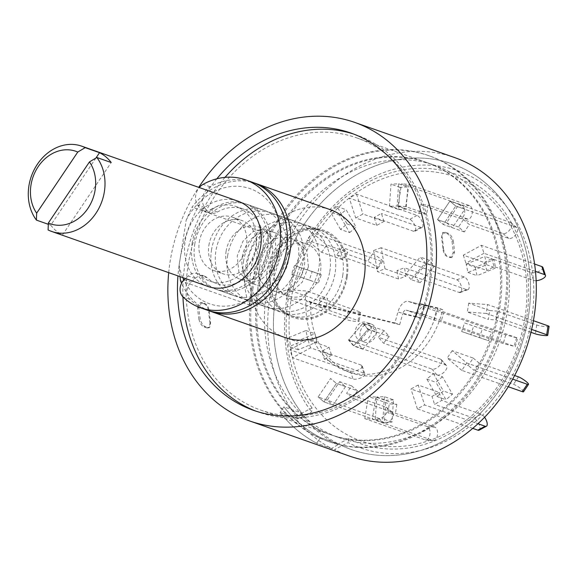 <?xml version="1.0" encoding="UTF-8"?>
<svg xmlns="http://www.w3.org/2000/svg" width="578" height="578" viewBox="0 0 578 578"><rect width="100%" height="100%" fill="white"/><g stroke="black" fill="none" stroke-linecap="round" stroke-linejoin="round"><path stroke-width="0.43" stroke-dasharray="2.89 2.17" d="M454.532 157.534A158.249 131.04 109.4 0 0 269.912 296.919A158.249 131.04 109.4 0 0 298.053 418.783L311.6 411.832L312.069 407.895L301.846 413.14A151.465 125.426 109.4 0 1 275.569 297.345A151.465 125.426 109.4 0 1 452.278 163.928A151.465 125.426 109.4 0 1 520.316 348.44A151.465 125.426 109.4 0 1 351.72 449.684A151.465 125.426 109.4 0 1 338.368 443.904L348.585 438.659A142.889 118.317 -70.6 0 0 527.873 308.327A142.889 118.317 -70.6 0 0 374.443 179.057A142.889 118.317 -70.6 0 0 312.069 407.895M349.473 456.085A158.249 131.04 109.4 0 1 334.568 449.547L348.115 442.596A146.87 121.618 -70.6 0 0 532.967 309.201A146.87 121.618 -70.6 0 0 375.071 176.167A146.87 121.618 -70.6 0 0 311.6 411.832M348.585 438.659L348.115 442.596M298.053 418.783L280.12 412.475A158.249 131.04 -70.6 0 0 316.636 443.239L334.568 449.547M168.704 272.643A158.249 131.04 109.4 0 1 170.077 261.791A158.249 131.04 109.4 0 1 198.724 187.344M216.808 178.819A146.949 121.683 -70.6 0 0 177.952 275.901M320.429 437.597L338.368 443.904A151.465 125.426 109.4 0 1 301.846 413.14L283.914 406.833L280.12 412.475L295.062 417.728A158.249 131.04 -70.6 0 0 331.577 448.499L316.636 443.239L320.429 437.597A151.465 125.426 109.4 0 1 283.914 406.833A151.465 125.426 -70.6 0 0 320.429 437.597L338.368 443.904L337.733 444.85A152.599 126.358 109.4 0 1 301.217 414.079L301.846 413.14L283.914 406.833L280.12 412.475A158.249 131.04 109.4 0 0 316.636 443.239L320.429 437.597M256.097 411.204A146.949 121.683 -70.6 0 0 258.771 412.186A146.949 121.683 -70.6 0 0 430.205 282.75A146.949 121.683 -70.6 0 0 356.33 134.956A146.949 121.683 -70.6 0 0 353.62 134.045M225.008 177.374A146.949 121.683 -70.6 0 0 182.951 296.882M252.853 289.354A151.465 125.426 109.4 0 1 429.562 155.937A151.465 125.426 109.4 0 1 497.6 340.449A151.465 125.426 109.4 0 1 329.005 441.693A151.465 125.426 109.4 0 1 252.853 289.354M285.041 337.545A67.821 56.16 109.4 0 1 250.939 269.334A67.821 56.16 109.4 0 1 330.06 209.597M357.125 440.342A144.334 119.516 -70.6 0 0 496.603 323.304A144.334 119.516 -70.6 0 0 427.193 162.664A144.334 119.516 -70.6 0 0 258.807 289.795A144.334 119.516 -70.6 0 0 331.375 434.967A144.334 119.516 -70.6 0 0 357.125 440.342M180.495 280.72L249.241 304.909A67.821 56.16 109.4 0 1 245.556 267.441A67.821 56.16 109.4 0 1 260.75 231.388L192.004 207.199A67.821 56.16 109.4 0 1 254.132 182.915M209.128 310.798A67.821 56.16 109.4 0 1 181.557 283.263M180.004 276.624L179.122 265.302L186.203 220.088L192.004 207.199M260.75 231.388L249.241 304.909M186.203 220.088A61.037 50.546 109.4 0 1 264.883 197.575A61.037 50.546 109.4 0 1 261.364 289.173A61.037 50.546 109.4 0 1 183.898 280.027M182.8 277.606A61.037 50.546 109.4 0 1 179.122 265.302M192.098 243.403A45.214 37.44 109.4 0 1 244.848 203.572A45.214 37.44 109.4 0 1 265.158 258.655A45.214 37.44 109.4 0 1 214.828 288.877A45.214 37.44 109.4 0 1 192.098 243.403M347.226 276.833A46.269 38.314 -70.6 0 0 305.249 229.423A46.269 38.314 -70.6 0 0 272.462 261.22A46.269 38.314 -70.6 0 0 278.105 306.55A46.269 38.314 -70.6 0 0 301.499 319.316A46.269 38.314 -70.6 0 0 347.226 276.833M188.125 264.926A144.334 119.516 109.4 0 1 356.51 137.788A144.334 119.516 109.4 0 1 421.348 313.616A144.334 119.516 109.4 0 1 260.692 410.091A144.334 119.516 109.4 0 1 188.125 264.926M446.743 233.483C449.149 234.437 450.876 236.987 451.945 241.12A144.334 119.516 -70.6 0 1 453.275 252.47L450.558 257.586L447.35 256.654C445.031 255.671 443.543 253.056 442.871 248.815A144.334 119.516 109.4 0 0 441.534 237.457L442.437 232.956L448.022 233.237L445.125 232.219L443.023 232.472L442.119 236.966L441.534 237.457M207.625 327.48L209.727 327.227L210.63 322.734A144.334 119.516 -70.6 0 1 209.294 311.376C208.629 307.142 207.134 304.527 204.814 303.529L201.606 302.597L198.883 307.713A144.334 119.516 109.4 0 0 200.219 319.07C201.274 323.181 203.008 325.732 205.414 326.7L207.625 327.48L207.04 327.964L204.142 326.946C201.736 325.992 200.002 323.442 198.94 319.309L200.219 319.07M451.945 241.12L453.224 240.874C452.169 236.756 450.435 234.213 448.022 233.237M444.533 232.703L445.125 232.219M442.871 248.815L443.478 248.511A145.461 120.448 -70.6 0 0 442.119 236.966M443.478 248.511C444.142 252.738 445.631 255.353 447.957 256.35L447.35 256.654M449.561 257.427L450.862 257.369L447.957 256.35M450.862 257.369L451.859 257.528L454.575 252.413L453.275 252.47M453.224 240.874A145.461 120.448 109.4 0 1 454.575 252.413M210.63 322.734L210.038 323.218L209.135 327.719L207.04 327.964M205.414 326.7L204.142 326.946M198.883 307.713L197.582 307.771A145.461 120.448 -70.6 0 0 198.94 319.309M197.582 307.771L200.306 302.655L202.603 302.756M204.814 303.529L204.2 303.833L201.303 302.814M204.2 303.833C206.519 304.816 208.015 307.431 208.68 311.679L209.294 311.376M210.038 323.218A145.461 120.448 109.4 0 1 208.68 311.679M207.321 310.198A67.821 56.16 109.4 0 1 189.931 299.368A11.307 9.364 109.4 0 1 191.137 282.172L195.183 278.423A11.307 9.364 109.4 0 1 204.374 276.096A11.307 9.364 109.4 0 1 207.119 277.751A39.564 32.758 -70.6 0 0 216.707 283.545A39.564 32.758 -70.6 0 0 260.743 257.102A39.564 32.758 -70.6 0 0 242.97 208.904A39.564 32.758 -70.6 0 0 217.4 212.068A11.307 9.364 109.4 0 1 210.096 212.971A11.307 9.364 109.4 0 1 205.949 209.648L204.533 207.48A13.561 11.235 109.4 0 1 210.06 186.788A67.821 56.16 109.4 0 1 252.348 182.251M204.533 207.48L197.597 205.038A13.561 11.235 109.4 0 1 199.294 187.547M197.597 205.038L199.013 207.206L205.949 209.648M217.4 212.068L210.464 209.626A11.307 9.364 109.4 0 1 203.16 210.536A11.307 9.364 109.4 0 1 199.013 207.206M210.464 209.626A39.564 32.758 109.4 0 1 236.034 206.469A39.564 32.758 109.4 0 1 253.807 254.66A39.564 32.758 109.4 0 1 209.771 281.103A39.564 32.758 109.4 0 1 200.183 275.309L207.119 277.751M195.183 278.423L188.247 275.981A11.307 9.364 109.4 0 1 197.445 273.654A11.307 9.364 109.4 0 1 200.183 275.309M188.247 275.981L185.48 278.545M363.085 323.21L384.117 330.609L389.211 336.512L368.179 329.113L363.085 323.21L348.736 339.806L431.932 369.082A6.784 3.432 139.2 0 0 439.186 366.055A6.784 3.432 139.2 0 0 441.375 359.675A6.784 3.432 139.2 0 0 440.544 359.126L378.373 337.249L384.117 330.609M441.375 359.675L446.469 365.578A6.784 3.432 139.2 0 1 444.28 371.957A6.784 3.432 139.2 0 1 437.026 374.992L353.83 345.709L368.179 329.113M446.469 365.578A6.784 3.432 139.2 0 0 445.638 365.029L383.467 343.151L378.373 337.249M389.211 336.512L383.467 343.151M353.83 345.709L348.736 339.806M345.5 386.603L333.058 405.091L327.213 400.171L339.654 381.675L345.5 386.603L336.425 383.409L330.58 378.482L336.425 383.409L323.983 401.898L336.425 383.409L357.457 390.807L352.479 398.206L346.634 393.278L351.612 385.887L357.457 390.807M351.612 385.887L339.654 381.675M333.058 405.091L323.983 401.898L318.138 396.978L323.983 401.898L384.464 423.183A6.784 3.627 130.1 0 0 391.393 419.447A6.784 3.627 130.1 0 0 392.57 412.446A6.784 3.627 130.1 0 0 391.935 412.085L352.479 398.206M327.213 400.171L318.138 396.978L330.58 378.482L318.138 396.978L378.626 418.262A6.784 3.627 130.1 0 0 385.555 414.52A6.784 3.627 130.1 0 0 386.725 407.526A6.784 3.627 130.1 0 0 386.09 407.165L346.634 393.278M524.976 317.669A140.165 116.062 -70.6 0 0 368.121 185.509A140.165 116.062 -70.6 0 0 330.84 423.558A140.165 116.062 -70.6 0 0 524.976 317.669M295.062 417.728L301.217 414.079M337.733 444.85L331.577 448.499M338.368 443.904A151.465 125.426 -70.6 0 0 351.72 449.684A151.465 125.426 -70.6 0 0 528.429 316.267A151.465 125.426 -70.6 0 0 452.278 163.928A151.465 125.426 -70.6 0 0 275.569 297.345A151.465 125.426 -70.6 0 0 301.846 413.14M251.661 288.928A151.465 125.426 109.4 0 1 428.363 155.511A151.465 125.426 109.4 0 1 496.401 340.023A151.465 125.426 109.4 0 1 327.813 441.274A151.465 125.426 109.4 0 1 251.661 288.928M257.615 289.376A144.334 119.516 109.4 0 1 426 162.245A144.334 119.516 109.4 0 1 490.83 338.065A144.334 119.516 109.4 0 1 330.183 434.548A144.334 119.516 109.4 0 1 257.615 289.376M266.472 292.497A144.334 119.516 109.4 0 1 434.858 165.359A144.334 119.516 109.4 0 1 499.688 341.186A144.334 119.516 109.4 0 1 339.04 437.662A144.334 119.516 109.4 0 1 266.472 292.497M309.295 280.055L291.558 274.066L294.484 265.512L312.221 271.501L309.295 280.055L318.37 283.249L291.558 274.066M340.521 229.444L330.471 212.025L337.01 206.512L347.06 223.924L340.521 229.444L349.596 232.631L339.546 215.218L346.085 209.706L356.135 227.118L349.596 232.631M389.478 206.353L390.959 184.158L398.61 183.797L397.129 205.992L389.478 206.353L398.553 209.547L400.034 187.351L407.685 186.99L406.204 209.185L398.553 209.547M446.548 222.805L437.474 219.611L449.915 201.122L455.76 206.043L443.319 224.539L437.474 219.611L443.319 224.539L452.393 227.732L446.548 222.805L458.99 204.316L464.835 209.236L452.393 227.732M466.171 264.153L484.819 256.43L486.618 264.76L467.97 272.484L466.171 264.153L475.239 267.347L493.894 259.623L495.693 267.954L477.045 275.677L475.239 267.347M464.604 322.965L482.341 328.954L479.415 337.509L461.678 331.519L464.604 322.965L491.416 332.148L488.489 340.702L470.752 334.713L473.678 326.158M433.377 373.583L443.427 391.003L436.889 396.515L426.839 379.096L433.377 373.583L442.452 376.777L452.502 394.196L445.963 399.709L435.913 382.289L442.452 376.777M384.421 396.667L382.939 418.862L375.288 419.223L376.762 397.035L384.421 396.667L393.488 399.86L392.014 422.056L384.363 422.417L385.837 400.229L393.488 399.86M307.727 338.867L289.079 346.59L287.273 338.26L305.928 330.537L307.727 338.867L316.802 342.06L298.154 349.784L296.348 341.454L315.003 333.73L316.802 342.06M411.023 279.564L405.929 273.661L420.285 257.066L425.379 262.968L411.023 279.564L420.098 282.758L415.004 276.855L429.36 260.259L434.454 266.162L420.098 282.758M362.876 323.456L367.962 329.359L353.613 345.962L348.52 340.052L362.876 323.456L371.943 326.649L377.037 332.552L362.688 349.155L357.594 343.245L371.943 326.649M357.594 343.245L348.52 340.052M362.688 349.155L353.613 345.962M367.962 329.359L377.037 332.552M434.454 266.162L425.379 262.968M429.36 260.259L420.285 257.066M405.929 273.661L415.004 276.855M287.273 338.26L296.348 341.454M305.928 330.537L315.003 333.73M298.154 349.784L289.079 346.59M375.288 419.223L384.363 422.417M376.762 397.035L385.837 400.229M392.014 422.056L382.939 418.862M436.889 396.515L445.963 399.709M426.839 379.096L435.913 382.289M452.502 394.196L443.427 391.003M479.415 337.509L488.489 340.702M461.678 331.519L470.752 334.713M491.416 332.148L482.341 328.954M486.618 264.76L495.693 267.954M467.97 272.484L477.045 275.677M493.894 259.623L484.819 256.43M458.99 204.316L449.915 201.122L455.76 206.043L464.835 209.236M398.61 183.797L407.685 186.99M397.129 205.992L406.204 209.185M400.034 187.351L390.959 184.158M337.01 206.512L346.085 209.706M347.06 223.924L356.135 227.118M339.546 215.218L330.471 212.025M312.221 271.501L321.296 274.695L318.37 283.249M300.632 277.259L303.558 268.705L321.296 274.695M294.484 265.512L303.558 268.705M310.574 347.848L308.002 339.893L329.034 347.291L331.606 355.253L310.574 347.848L292.497 357.71L352.985 378.995A6.784 2.572 162.1 0 0 360.65 377.94A6.784 2.572 162.1 0 0 364.855 373.952A6.784 2.572 162.1 0 0 363.829 373.077L324.374 359.198L321.801 351.236L329.034 347.291M331.606 355.253L324.374 359.198M363.829 373.077L361.257 365.115A6.784 2.572 162.1 0 1 362.283 365.99A6.784 2.572 162.1 0 1 358.078 369.985A6.784 2.572 162.1 0 1 350.413 371.033L289.925 349.748L292.497 357.71M361.257 365.115L321.801 351.236M289.925 349.748L308.002 339.893M305.191 299.881L306.578 291.009L327.61 298.414L326.223 307.279L305.191 299.881L286.32 298.465L346.807 319.75A6.784 0.831 -171.1 0 0 354.271 321.26A6.784 0.831 -171.1 0 0 359.169 321.224A6.784 0.831 -171.1 0 0 358.129 320.595L318.673 306.716L320.06 297.843L327.61 298.414M326.223 307.279L318.673 306.716M358.129 320.595L359.516 311.73A6.784 0.831 -171.1 0 1 360.556 312.358A6.784 0.831 -171.1 0 1 355.658 312.395A6.784 0.831 -171.1 0 1 348.194 310.885L287.707 289.6L286.32 298.465M359.516 311.73L320.06 297.843M287.707 289.6L306.578 291.009M321.715 252.34L326.693 244.942L347.718 252.348L342.74 259.739L321.715 252.34L307.106 240.036L367.594 261.321A6.784 1.134 -146.1 0 1 374.176 265.179A6.784 1.134 -146.1 0 1 377.6 268.799A6.784 1.134 -146.1 0 1 376.357 268.705L336.902 254.819L341.88 247.42L347.718 252.348M342.74 259.739L336.902 254.819M376.357 268.705L381.328 261.307A6.784 1.134 -146.1 0 0 382.578 261.401A6.784 1.134 -146.1 0 0 379.146 257.781A6.784 1.134 -146.1 0 0 372.564 253.923L312.084 232.638L307.106 240.036M381.328 261.307L341.88 247.42M312.084 232.638L326.693 244.942M355.716 217.978L362.948 214.033L383.973 221.439L376.748 225.384L355.716 217.978L349.285 198.081L409.773 219.358A6.784 2.796 -118.6 0 1 414.794 225.29A6.784 2.796 -118.6 0 1 414.946 231.287A6.784 2.796 -118.6 0 1 413.624 231.301L374.176 217.422L381.408 213.477L383.973 221.439M376.748 225.384L374.176 217.422M413.624 231.301L420.856 227.356A6.784 2.796 -118.6 0 0 422.178 227.342A6.784 2.796 -118.6 0 0 422.027 221.345A6.784 2.796 -118.6 0 0 416.998 215.413L356.518 194.136L349.285 198.081M420.856 227.356L381.408 213.477M356.518 194.136L362.948 214.033M398.083 205.999L405.633 206.57L426.665 213.968L419.115 213.405L398.083 205.999L401.558 183.833L462.039 205.118A6.784 3.714 -85.7 0 1 464.654 212.538A6.784 3.714 -85.7 0 1 460.493 218.535A6.784 3.714 -85.7 0 1 459.958 218.419L420.502 204.533L428.052 205.103L426.665 213.968M419.115 213.405L420.502 204.533M459.958 218.419L467.508 218.983A6.784 3.714 -85.7 0 0 468.043 219.098A6.784 3.714 -85.7 0 0 472.204 213.101A6.784 3.714 -85.7 0 0 469.589 205.681L409.108 184.396L401.558 183.833M467.508 218.983L428.052 205.103M409.108 184.396L405.633 206.57M458.506 227.017L437.474 219.611L449.915 201.122L510.396 222.407A6.784 3.627 -49.9 0 1 511.039 222.768A6.784 3.627 -49.9 0 1 509.861 229.762A6.784 3.627 -49.9 0 1 502.932 233.505L463.477 219.618L469.322 224.539L464.344 231.937L458.506 227.017L463.477 219.618M464.344 231.937L443.319 224.539L455.76 206.043L516.241 227.327A6.784 3.627 -49.9 0 1 516.876 227.689A6.784 3.627 -49.9 0 1 515.706 234.682A6.784 3.627 -49.9 0 1 508.777 238.425L469.322 224.539M463.325 255.173L465.897 263.135L486.922 270.533L484.35 262.571L463.325 255.173L481.402 245.31L534.585 264.023M542.915 267.469A6.784 2.572 -17.9 0 1 538.71 271.458A6.784 2.572 -17.9 0 1 531.038 272.513L491.582 258.626L494.154 266.588L486.922 270.533M484.35 262.571L491.582 258.626M535.474 271.393L483.974 253.272L481.402 245.31M536.138 280.706A6.784 2.572 -17.9 0 1 533.61 280.474L494.154 266.588M483.974 253.272L465.897 263.135M468.707 303.147L467.32 312.012L488.345 319.41L489.739 310.545L468.707 303.147L487.579 304.555L533.422 320.689M549.1 326.469A6.784 0.831 8.9 0 1 544.209 326.505A6.784 0.831 8.9 0 1 536.738 324.995L497.282 311.109L495.895 319.974L488.345 319.41M489.739 310.545L497.282 311.109M531.644 329.417L486.185 313.421L487.579 304.555M530.965 332.314L495.895 319.974M486.185 313.421L467.32 312.012M452.184 350.68L447.206 358.078L468.238 365.477L473.216 358.078L452.184 350.68L466.793 362.984L512.686 379.139M514.637 375.519L479.054 363.006L474.083 370.397L468.238 365.477M473.216 358.078L479.054 363.006M508.257 386.725L461.815 370.382L466.793 362.984M523.545 391.761A6.784 1.134 33.9 0 0 520.113 388.141A6.784 1.134 33.9 0 0 513.531 384.283L474.083 370.397M461.815 370.382L447.206 358.078M418.183 385.042L410.951 388.987L431.983 396.385L439.215 392.44L418.183 385.042L424.613 404.947L477.999 423.732M484.595 417.273A6.784 2.796 61.4 0 0 481.236 414.289L441.78 400.402L434.555 404.347L431.983 396.385M439.215 392.44L441.78 400.402M472.753 428.377L417.381 408.892L424.613 404.947M479.184 430.155A6.784 2.796 61.4 0 0 479.025 424.158A6.784 2.796 61.4 0 0 474.003 418.234L434.555 404.347M417.381 408.892L410.951 388.987M375.808 397.021L368.265 396.457L389.29 403.856L396.84 404.419L375.808 397.021L372.34 419.187L432.821 440.472A6.784 3.714 94.3 0 0 433.356 440.58A6.784 3.714 94.3 0 0 437.517 434.591A6.784 3.714 94.3 0 0 434.909 427.171L395.453 413.284L387.903 412.721L389.29 403.856M396.84 404.419L395.453 413.284M434.909 427.171L427.359 426.607A6.784 3.714 94.3 0 1 429.967 434.027A6.784 3.714 94.3 0 1 425.813 440.017A6.784 3.714 94.3 0 1 425.278 439.909L364.79 418.624L372.34 419.187M427.359 426.607L387.903 412.721M364.79 418.624L368.265 396.457M384.991 268.806L406.016 276.205L398.502 279.001L377.47 271.602L384.991 268.806L381.14 247.724L464.336 276.999A6.784 3.128 -110.4 0 1 468.809 283.408A6.784 3.128 -110.4 0 1 467.862 289.679A6.784 3.128 -110.4 0 1 466.648 289.65L404.477 267.773L406.016 276.205M467.862 289.679L460.341 292.475A6.784 3.128 -110.4 0 0 461.295 286.211A6.784 3.128 -110.4 0 0 456.822 279.795L373.619 250.52L377.47 271.602M460.341 292.475A6.784 3.128 -110.4 0 1 459.134 292.446L396.963 270.569L404.477 267.773M398.502 279.001L396.963 270.569M373.619 250.52L381.14 247.724M433.796 319.923L436.224 311.217L408.725 301.543A13.561 7.579 103.8 0 0 408.328 301.427A13.561 7.579 103.8 0 0 397.917 312.069L394.882 322.95L306.008 301.059L310.791 302.742A79.128 65.524 -70.6 0 0 351.554 372.962A79.128 65.524 -70.6 0 0 442.64 309.642L424.577 305.191L420.936 318.247L416.117 316.556A13.561 7.579 -76.2 0 1 426.535 305.906A13.561 7.579 -76.2 0 1 426.932 306.022L517.671 338.058L505.678 334.886L443.507 313.009L441.079 321.715L433.796 319.923L406.298 310.241L424.505 314.728A4.523 2.529 103.8 0 0 424.375 314.685A4.523 2.529 103.8 0 0 420.9 318.24L402.7 313.753A4.523 2.529 -76.2 0 1 406.168 310.205A4.523 2.529 -76.2 0 1 406.298 310.241M394.882 322.95L399.665 324.634L402.7 313.753M399.665 324.634L310.791 302.742M360.376 331.23A9.609 7.955 109.4 0 1 371.307 324.07A9.609 7.955 109.4 0 1 375.621 335.775A9.609 7.955 109.4 0 1 364.928 342.198A9.609 7.955 109.4 0 1 360.376 331.23M420.936 318.247L416.153 316.563L397.917 312.069M424.577 305.191L419.794 303.508L416.153 316.563M442.64 309.642L437.857 307.958L419.794 303.508M437.857 307.958A79.128 65.524 109.4 0 1 346.771 371.286A79.128 65.524 109.4 0 1 306.008 301.059M355.593 329.547A9.609 7.955 109.4 0 1 366.524 322.387A9.609 7.955 109.4 0 1 370.838 334.091A9.609 7.955 109.4 0 1 360.145 340.514A9.609 7.955 109.4 0 1 355.593 329.547M424.505 314.728L514.174 346.28L503.25 343.592L441.079 321.715M436.224 311.217L443.507 313.009M346.345 276.768A45.214 37.44 -70.6 0 0 323.615 231.294A45.214 37.44 -70.6 0 0 270.865 271.118A45.214 37.44 -70.6 0 0 293.595 316.592A45.214 37.44 -70.6 0 0 346.345 276.768M259.645 267.173A45.214 37.44 109.4 0 1 312.395 227.342A45.214 37.44 109.4 0 1 332.704 282.425A45.214 37.44 109.4 0 1 282.382 312.647A45.214 37.44 109.4 0 1 259.645 267.173M274.268 268.264A27.693 22.932 109.4 0 1 306.578 243.873A27.693 22.932 109.4 0 1 319.02 277.606A27.693 22.932 109.4 0 1 288.198 296.117A27.693 22.932 109.4 0 1 274.268 268.264M258.128 262.585A27.693 22.932 109.4 0 1 290.438 238.194A27.693 22.932 109.4 0 1 302.879 271.927A27.693 22.932 109.4 0 1 272.057 290.438A27.693 22.932 109.4 0 1 258.128 262.585M243.504 261.494A45.214 37.44 109.4 0 1 296.254 221.663A45.214 37.44 109.4 0 1 316.563 276.746A45.214 37.44 109.4 0 1 266.241 306.969A45.214 37.44 109.4 0 1 243.504 261.494M227.602 255.895A45.214 37.44 109.4 0 1 280.352 216.071A45.214 37.44 109.4 0 1 300.661 271.147A45.214 37.44 109.4 0 1 250.339 301.369A45.214 37.44 109.4 0 1 227.602 255.895M242.233 256.993A27.693 22.932 109.4 0 1 274.536 232.594A27.693 22.932 109.4 0 1 286.977 266.335A27.693 22.932 109.4 0 1 256.155 284.846A27.693 22.932 109.4 0 1 242.233 256.993M226.092 251.307A27.693 22.932 109.4 0 1 258.395 226.916A27.693 22.932 109.4 0 1 270.836 260.649A27.693 22.932 109.4 0 1 240.014 279.167A27.693 22.932 109.4 0 1 226.092 251.307M211.461 250.216A45.214 37.44 109.4 0 1 264.211 210.392A45.214 37.44 109.4 0 1 284.521 265.468A45.214 37.44 109.4 0 1 234.198 295.69A45.214 37.44 109.4 0 1 211.461 250.216M194.728 244.328A45.214 37.44 109.4 0 1 247.478 204.504A45.214 37.44 109.4 0 1 267.787 259.58A45.214 37.44 109.4 0 1 217.458 289.802A45.214 37.44 109.4 0 1 194.728 244.328M208.882 245.383A28.257 23.402 109.4 0 1 241.85 220.493A28.257 23.402 109.4 0 1 254.544 254.92A28.257 23.402 109.4 0 1 223.086 273.806A28.257 23.402 109.4 0 1 208.882 245.383M199.316 242.023A28.257 23.402 109.4 0 1 232.284 217.126A28.257 23.402 109.4 0 1 244.978 251.553A28.257 23.402 109.4 0 1 213.52 270.439A28.257 23.402 109.4 0 1 199.316 242.023M207.892 286.435A45.214 37.44 109.4 0 1 185.162 240.961A45.214 37.44 109.4 0 1 237.912 201.137M95.919 158.047L50.763 225.16A45.214 37.44 -70.6 0 0 62.453 235.008L48.104 229.957M50.763 225.16L48.292 224.293M62.453 235.008L111.207 162.534M342.732 275.496A45.214 37.44 -70.6 0 0 319.995 230.022A45.214 37.44 -70.6 0 0 267.246 269.847A45.214 37.44 -70.6 0 0 289.983 315.321A45.214 37.44 -70.6 0 0 342.732 275.496M189.931 299.368L183.002 296.926M184.209 279.73L191.137 282.172M210.06 186.788L203.124 184.346M445.638 365.029L440.544 359.126M437.026 374.992L431.932 369.082M378.626 418.262L384.464 423.183M391.935 412.085L386.09 407.165M350.413 371.033L352.985 378.995M348.194 310.885L346.807 319.75M372.564 253.923L367.594 261.321M416.998 215.413L409.773 219.358M469.589 205.681L462.039 205.118M516.241 227.327L510.396 222.407M502.932 233.505L508.777 238.425M531.038 272.513L533.61 280.474M536.738 324.995L535.351 333.86M518.509 376.885L513.531 384.283M481.236 414.289L474.003 418.234M425.278 439.909L432.821 440.472M459.134 292.446L466.648 289.65M456.822 279.795L464.336 276.999M426.932 306.022L408.725 301.543M505.678 334.886L503.25 343.592M516.595 337.581L514.174 346.28M356.33 134.956L350.947 133.063M258.771 412.186L253.395 410.293M329.005 441.693L327.813 441.274M429.562 155.937L428.363 155.511M305.249 229.423C310.921 228.223 315.834 228.426 319.995 230.022L244.848 203.572M278.105 306.55C281.782 311.036 285.734 313.955 289.983 315.321L214.828 288.877M260.692 410.091L331.375 434.967M356.51 137.788L427.193 162.664M443.023 232.472L442.437 232.956M451.859 257.528L450.558 257.586M209.135 327.712L209.727 327.227M200.306 302.655L201.606 302.597M210.096 212.971L203.16 210.536M242.97 208.904L236.034 206.469M216.707 283.545L209.771 281.103M204.374 276.096L197.445 273.654M298.075 260.447C301.824 241.221 291.095 218.036 268.951 212.198C254.515 209.012 241.799 212.444 230.817 222.494C225.377 227.66 221.287 233.823 218.563 240.983C215.637 248.771 214.676 256.711 215.673 264.803C217.22 276.443 222.566 285.835 231.72 292.974C246.329 302.634 261.177 303.103 276.241 294.375C288.241 286.385 295.517 275.077 298.075 260.447M276.739 255.657L275.027 239.046L262.665 228.996L253.048 231.612L242.962 241.192L237.204 255.996L238.974 272.621L251.387 282.555L260.707 280.048L270.569 270.966L276.739 255.657M329.756 271.595C333.506 252.369 322.777 229.184 300.632 223.346C286.197 220.16 273.481 223.592 262.506 233.649C257.058 238.808 252.976 244.971 250.245 252.131C247.319 259.919 246.358 267.86 247.355 275.952C248.901 287.591 254.255 296.984 263.402 304.122C278.018 313.789 292.858 314.251 307.922 305.524C319.923 297.54 327.199 286.226 329.756 271.595M308.421 266.805L306.708 250.195L294.346 240.152L284.73 242.76L274.644 252.348L268.886 267.144L270.663 283.769L283.068 293.703L292.389 291.196L302.258 282.115L308.421 266.805M386.725 407.526L392.57 412.446M330.183 434.548L339.04 437.662M426 162.245L434.858 165.359M362.283 365.99L364.855 373.952M360.556 312.358L359.169 321.224M382.578 261.401L377.6 268.799M422.178 227.342L414.946 231.287M468.043 219.098L460.493 218.535M516.876 227.689L511.039 222.768M425.813 440.017L433.356 440.58M406.168 310.205L424.375 314.685M351.554 372.962L346.771 371.286M371.307 324.07L366.524 322.387M364.928 342.198L360.145 340.514M408.328 301.427L426.535 305.906M515.244 346.757L517.671 338.058M282.382 312.647L293.595 316.592M312.395 227.342L323.615 231.294M272.057 290.438L288.198 296.117M290.438 238.194L306.578 243.873M250.339 301.369L266.241 306.969M280.352 216.071L296.254 221.663M240.014 279.167L256.155 284.846M258.395 226.916L274.536 232.594M217.458 289.802L234.198 295.69M247.478 204.504L264.211 210.392M213.52 270.439L223.086 273.806M232.284 217.126L241.85 220.493"/><path stroke-width="0.87" d="M198.724 187.344A158.249 131.04 109.4 0 1 354.697 122.399L454.532 157.534A158.249 131.04 109.4 0 1 525.612 350.304A158.249 131.04 109.4 0 1 349.473 456.085L249.638 420.957A158.249 131.04 109.4 0 1 168.704 272.643M354.697 122.399A158.249 131.04 109.4 0 1 425.776 315.176A158.249 131.04 109.4 0 1 249.638 420.957M177.952 275.901A146.949 121.683 -70.6 0 0 253.395 410.293A146.949 121.683 -70.6 0 0 424.83 280.857A146.949 121.683 -70.6 0 0 350.947 133.063A146.949 121.683 -70.6 0 0 216.808 178.819M353.62 134.045A146.949 121.683 -70.6 0 0 225.008 177.374M182.951 296.882A146.949 121.683 -70.6 0 0 256.097 411.204M254.132 182.915A67.821 56.16 109.4 0 1 255.938 183.515L330.06 209.597A67.821 56.16 109.4 0 1 360.528 292.215A67.821 56.16 109.4 0 1 285.041 337.545L210.912 311.463A67.821 56.16 109.4 0 1 209.128 310.798M255.938 183.515A67.821 56.16 109.4 0 1 286.399 266.126A67.821 56.16 109.4 0 1 210.912 311.463M181.557 283.263A67.821 56.16 109.4 0 1 180.495 280.72L180.004 276.624M183.898 280.027A61.037 50.546 109.4 0 1 182.8 277.606M199.294 187.547A13.561 11.235 109.4 0 1 203.124 184.346A67.821 56.16 109.4 0 1 245.412 179.809L252.348 182.251A67.821 56.16 109.4 0 1 282.815 264.869A67.821 56.16 109.4 0 1 207.321 310.198L200.393 307.763A67.821 56.16 109.4 0 1 183.002 296.926A11.307 9.364 109.4 0 1 184.209 279.73L185.48 278.545M245.412 179.809A67.821 56.16 109.4 0 1 275.879 262.426A67.821 56.16 109.4 0 1 200.393 307.763M534.585 264.023L541.882 266.595A6.784 2.572 -17.9 0 1 542.915 267.469L545.488 275.431A6.784 2.572 -17.9 0 1 542.785 278.683A6.784 2.572 -17.9 0 1 536.138 280.706M535.474 271.393L544.454 274.557A6.784 2.572 -17.9 0 1 545.488 275.431M533.422 320.689L548.06 325.84A6.784 0.831 8.9 0 1 549.1 326.469L547.713 335.334A6.784 0.831 8.9 0 1 542.814 335.37A6.784 0.831 8.9 0 1 535.351 333.86L530.965 332.314M531.644 329.417L546.672 334.705A6.784 0.831 8.9 0 1 547.713 335.334M512.686 379.139L527.273 384.269A6.784 1.134 33.9 0 0 528.516 384.363A6.784 1.134 33.9 0 0 525.091 380.743A6.784 1.134 33.9 0 0 518.509 376.885L514.637 375.519M508.257 386.725L522.295 391.667A6.784 1.134 33.9 0 0 523.545 391.761L528.516 384.363M477.999 423.732L485.094 426.224A6.784 2.796 61.4 0 0 486.416 426.21A6.784 2.796 61.4 0 0 484.595 417.273M472.753 428.377L477.861 430.169A6.784 2.796 61.4 0 0 479.184 430.155L486.416 426.21M77.77 152.057A38.43 31.826 -70.6 0 0 38.22 166.616A38.43 31.826 -70.6 0 0 36.652 213.166L36.421 220.11A45.214 37.44 109.4 0 1 28.9 185.971A45.214 37.44 109.4 0 1 81.65 146.147A45.214 37.44 109.4 0 1 85.176 147.643L77.77 152.057L36.652 213.166M81.65 146.147L237.912 201.137A45.214 37.44 109.4 0 1 258.221 256.213A45.214 37.44 109.4 0 1 207.892 286.435L51.63 231.446A45.214 37.44 109.4 0 1 48.104 229.957L48.342 223.014A38.43 31.826 -70.6 0 0 87.885 208.456A38.43 31.826 -70.6 0 0 89.453 161.905L96.866 157.483A45.214 37.44 109.4 0 1 97.09 211.49A45.214 37.44 109.4 0 1 51.63 231.446M96.866 157.483L111.207 162.534A45.214 37.44 -70.6 0 0 99.524 152.686L85.176 147.643M48.292 224.293L36.421 220.11M48.342 223.014L89.453 161.905M99.524 152.686L95.919 158.047M544.454 274.557L541.882 266.595M546.672 334.705L548.06 325.84M522.295 391.667L527.273 384.269M477.861 430.169L485.094 426.224"/></g></svg>
